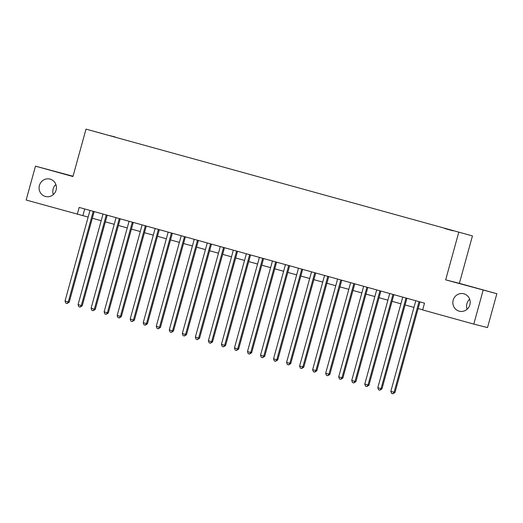 <?xml version="1.0" encoding="UTF-8"?>
<svg xmlns="http://www.w3.org/2000/svg" width="523" height="523" viewBox="0 0 523 523"><rect width="100%" height="100%" fill="white"/><g stroke="black" fill="none" stroke-linecap="round" stroke-linejoin="round"><path stroke-width="0.78" d="M53.346 194.543A8.996 8.656 104.2 0 1 53.137 188.96A8.996 8.656 104.2 0 1 55.889 184.514M56.098 190.097A8.996 8.656 104.2 0 1 45.54 196.504A8.996 8.656 104.2 0 1 39.415 185.475A8.996 8.656 104.2 0 1 49.973 179.069A8.996 8.656 104.2 0 1 56.098 190.097M467.111 309.237A8.996 8.656 104.2 0 1 466.902 303.647A8.996 8.656 104.2 0 1 469.654 299.202M469.863 304.791A8.996 8.656 104.2 0 1 459.305 311.192A8.996 8.656 104.2 0 1 453.18 300.163A8.996 8.656 104.2 0 1 463.731 293.756A8.996 8.656 104.2 0 1 469.863 304.791M97.363 132.247L102.887 133.738L97.363 132.247M73.03 176.244L35.479 166.157L26.15 200.028L88.152 217.084M472.446 235.912L86.007 129.122L472.446 235.912L459.384 283.335L445.661 279.851L496.85 293.717L459.384 283.335M496.85 293.717L487.521 327.594L473.799 324.11L483.128 290.239M473.799 324.11L422.649 309.93L424.513 303.157L79.169 207.435L77.299 214.208M452.996 230.767L444.779 228.518L452.983 230.813M109.601 135.627L115.138 137.157M109.601 135.562L115.237 136.993M35.479 166.157L72.945 176.539L86.007 129.122M445.661 279.851L458.723 232.428M92.329 218.241L101.181 220.699M105.365 221.857L114.217 224.308M118.394 225.465L127.246 227.923M131.43 229.081L140.282 231.532M144.459 232.696L153.311 235.147M157.488 236.304L166.34 238.756M170.524 239.92L179.376 242.371M183.553 243.528L192.405 245.98M196.589 247.144L205.441 249.595M209.618 250.752L218.47 253.21M222.648 254.368L231.499 256.819M235.683 257.976L244.535 260.434M248.713 261.592L257.564 264.043M261.748 265.2L270.6 267.658M274.778 268.815L283.629 271.267M287.807 272.424L296.665 274.882M300.843 276.039L309.694 278.491M313.872 279.655L322.724 282.106M326.908 283.263L335.759 285.715M339.937 286.879L348.789 289.33M352.973 290.487L361.824 292.939M366.002 294.103L374.854 296.554M379.031 297.711L387.883 300.169M392.067 301.326L400.919 303.778M405.096 304.935L413.948 307.393M418.132 308.55L422.682 309.812M84.7 208.965L82.863 215.62M419.041 301.64L394.087 392.224L390.831 391.322L415.785 300.738M419.962 301.895L395.015 392.459L394.087 392.224L392.904 393.786L391.603 393.427L390.831 391.322M395.015 392.459L392.904 393.786M406.011 298.025L381.058 388.615L377.802 387.713L402.749 297.123M406.933 298.28L381.986 388.851L381.058 388.615L379.875 390.178L378.567 389.812L377.802 387.713M381.986 388.851L379.875 390.178M392.976 294.416L368.022 385L364.766 384.098L389.72 293.514M393.897 294.671L368.95 385.235L368.022 385L366.839 386.562L365.538 386.203L364.766 384.098M368.95 385.235L366.839 386.562M379.946 290.801L354.993 381.391L351.737 380.489L376.684 289.899M380.868 291.056L355.921 381.627L354.993 381.391L353.81 382.947L352.509 382.588L351.737 380.489M355.921 381.627L353.81 382.947M366.911 287.192L341.964 377.776L338.701 376.874L363.655 286.29M367.832 287.447L342.885 378.011L341.964 377.776L340.774 379.338L339.473 378.979L338.701 376.874M342.885 378.011L340.774 379.338M353.881 283.577L328.928 374.167L325.672 373.259L350.626 282.675M354.803 283.832L329.856 374.403L328.928 374.167L327.744 375.723L326.444 375.364L325.672 373.259M329.856 374.403L327.744 375.723M340.846 279.968L315.899 370.552L312.636 369.65L337.59 279.066M341.767 280.223L316.827 370.787L315.899 370.552L314.715 372.115L313.408 371.755L312.636 369.65M316.827 370.787L314.715 372.115M327.816 276.353L302.863 366.943L299.607 366.035L324.561 275.451M328.738 276.608L303.791 367.179L302.863 366.943L301.679 368.499L300.379 368.14L299.607 366.035M303.791 367.179L301.679 368.499M314.787 272.745L289.834 363.328L286.578 362.426L311.525 271.836M315.709 272.999L290.762 363.563L289.834 363.328L288.65 364.891L287.343 364.531L286.578 362.426M290.762 363.563L288.65 364.891M301.751 269.129L276.804 359.713L273.542 358.811L298.496 268.227M302.673 269.384L277.726 359.948L276.804 359.713L275.614 361.275L274.314 360.916L273.542 358.811M277.726 359.948L275.614 361.275M288.722 265.521L263.769 356.104L260.513 355.202L285.46 264.612M289.644 265.776L264.697 356.34L263.769 356.104L262.585 357.667L261.284 357.301L260.513 355.202M264.697 356.34L262.585 357.667M275.686 261.905L250.739 352.489L247.477 351.587L272.431 261.003M276.608 262.16L251.668 352.724L250.739 352.489L249.556 354.051L248.248 353.692L247.477 351.587M251.668 352.724L249.556 354.051M262.657 258.29L237.704 348.88L234.448 347.978L259.401 257.388M263.579 258.552L238.632 349.116L237.704 348.88L236.52 350.443L235.219 350.077L234.448 347.978M238.632 349.116L236.52 350.443M249.628 254.681L224.674 345.265L221.419 344.363L246.366 253.779M250.55 254.936L225.603 345.5L224.674 345.265L223.491 346.827L222.183 346.468L221.419 344.363M225.603 345.5L223.491 346.827M236.592 251.066L211.645 341.656L208.383 340.754L233.336 250.164M237.514 251.321L212.567 341.892L211.645 341.656L210.455 343.219L209.154 342.853L208.383 340.754M212.567 341.892L210.455 343.219M223.563 247.457L198.609 338.041L195.354 337.139L220.301 246.555M224.485 247.712L199.538 338.276L198.609 338.041L197.426 339.604L196.125 339.244L195.354 337.139M199.538 338.276L197.426 339.604M210.527 243.842L185.58 334.432L182.318 333.53L207.271 242.94M211.449 244.097L186.508 334.668L185.58 334.432L184.397 335.988L183.089 335.629L182.318 333.53M186.508 334.668L184.397 335.988M197.498 240.234L172.544 330.817L169.289 329.915L194.242 239.331M198.42 240.488L173.473 331.052L172.544 330.817L171.361 332.38L170.06 332.02L169.289 329.915M173.473 331.052L171.361 332.38M184.469 236.618L159.515 327.208L156.259 326.3L181.206 235.716M185.39 236.873L160.443 327.444L159.515 327.208L158.332 328.764L157.024 328.405L156.259 326.3M160.443 327.444L158.332 328.764M171.433 233.01L146.479 323.593L143.224 322.691L168.177 232.107M172.355 233.265L147.408 323.829L146.479 323.593L145.296 325.156L143.995 324.796L143.224 322.691M147.408 323.829L145.296 325.156M158.404 229.394L133.45 319.984L130.194 319.076L155.141 228.492M159.325 229.649L134.378 320.22L133.45 319.984L132.267 321.54L130.966 321.181L130.194 319.076M134.378 320.22L132.267 321.54M145.368 225.786L120.421 316.369L117.159 315.467L142.112 224.877M146.29 226.041L121.343 316.605L120.421 316.369L119.231 317.932L117.93 317.572L117.159 315.467M121.343 316.605L119.231 317.932M132.339 222.17L107.385 312.754L104.129 311.852L129.083 221.268M133.26 222.425L108.313 312.989L107.385 312.754L106.202 314.316L104.901 313.957L104.129 311.852M108.313 312.989L106.202 314.316M119.303 218.562L94.356 309.145L91.094 308.243L116.047 217.653M120.225 218.817L95.284 309.381L94.356 309.145L93.172 310.708L91.865 310.342L91.094 308.243M95.284 309.381L93.172 310.708M106.274 214.946L81.32 305.53L78.064 304.628L103.018 214.044M107.195 215.201L82.248 305.765L81.32 305.53L80.137 307.093L78.836 306.733L78.064 304.628M82.248 305.765L80.137 307.093M93.244 211.331L68.291 301.921L65.035 301.019L89.982 210.429M94.166 211.593L69.219 302.157L68.291 301.921L67.107 303.484L65.8 303.118L65.035 301.019M69.219 302.157L67.107 303.484"/></g></svg>
